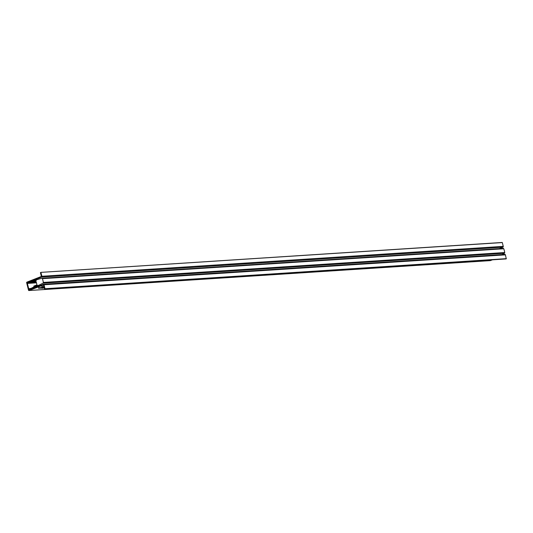 <?xml version="1.0" encoding="UTF-8"?>
<svg xmlns="http://www.w3.org/2000/svg" width="533" height="533" viewBox="0 0 533 533"><rect width="100%" height="100%" fill="white"/><g stroke="black" fill="none" stroke-linecap="round" stroke-linejoin="round"><path stroke-width="0.8" d="M31.733 288.466L29.808 288.586L30.008 289.406L43.353 284.309A0.68 0.52 -93.7 0 1 43.466 284.282L504.858 254.374A0.68 0.52 86.3 0 1 505.397 254.861L506.283 258.825L44.899 288.733L506.35 258.658M43.773 287.64L41.84 288.306L43.606 287.633M41.807 288.18L42.234 288M44.312 288.146L44.539 287.873L44.179 288.02M44.172 286.934L43.599 287.04L43.973 286.794M43.953 286.801L44.472 286.807M40.834 272.376L502.306 242.562L40.814 272.376L40.428 272.663L41.381 276.46L26.883 282.144A0.48 0.366 -93.7 0 0 26.65 282.737L28.522 290.192A0.48 0.366 -93.7 0 0 28.982 290.518L43.513 284.962L44.466 288.759L44.899 288.733M28.982 290.518L490.373 260.604L492.419 259.824M40.901 287.813L38.649 288.366L40.901 287.813M43.953 286.714L41.834 287.154L43.939 286.654M44.592 287.633L44.239 287.86M44.252 287.907L42.627 288.253L44.199 287.667M42.667 287.7L40.415 288.253L42.667 287.7M28.122 283.376L36.464 282.83L28.122 283.376L27.836 282.483L27.196 282.737L27.889 282.69M27.196 282.737L28.969 289.805L29.615 289.559L29.408 288.739L29.808 288.586M505.397 254.861L44.006 284.769L44.965 288.566M30.154 282.204L28.236 282.33L41.547 277.113A0.68 0.52 -93.7 0 0 41.874 276.267L503.259 246.359A0.68 0.52 86.3 0 1 502.932 247.205L499.328 248.618M502.306 242.562L503.259 246.359M40.921 272.476L41.874 276.267M44.599 288.846L506.283 258.825M44.006 284.769A0.68 0.52 -93.7 0 0 43.466 284.282M28.142 283.369L28.236 282.33M505.984 258.938L44.572 288.853M43.593 284.289L504.738 254.394A0.68 0.52 86.3 0 1 504.858 254.374M42.367 288.173L43.406 287.713L42.367 288.173M43.02 287.953L43.393 287.66M42.42 287.933L42.047 288.233M32.866 282.377L32.7 281.717L36.504 280.245L30.174 282.297L30.021 281.637L41.787 278.286A0.68 0.52 86.3 0 1 42.367 278.672A13.925 10.633 86.3 0 1 43.313 282.443A0.68 0.52 86.3 0 1 43.013 283.176L31.8 288.713L31.62 288.067L37.77 285.282L33.965 286.754L33.799 286.101L36.484 285.062A0.68 0.52 -93.7 0 0 36.817 284.216L36.204 281.797A0.68 0.52 -93.7 0 0 35.544 281.337L32.866 282.377L36.297 282.15M33.965 286.754L34.758 286.707M36.964 286.474L37.823 286.421M41.92 278.273L503.172 248.371A0.68 0.52 86.3 0 1 503.752 248.764A13.925 10.633 86.3 0 1 504.704 252.535A0.68 0.52 86.3 0 1 504.405 253.262L502.039 254.554M30.174 282.297L32.806 282.13M35.385 280.518L35.898 280.485M502.932 247.205L41.547 277.113M29.741 288.52L31.713 288.386L29.721 288.513M28.436 283.15L36.417 282.63M36.444 282.75L28.389 283.276M43.013 283.176L504.405 253.262M43.313 282.443L504.704 252.535M42.367 278.672L503.752 248.764M28.902 290.532L490.287 260.624M502.199 242.468L40.814 272.376M38.662 287.62L38.822 288.273M39.302 287.58L39.469 288.233M41.847 286.408L42.007 287.06M42.487 286.368L42.653 287.027M43.606 286.301L43.766 286.954M43.519 287.267L43.679 287.92M40.421 287.507L40.588 288.166M41.061 287.474L41.228 288.126M43.333 287.067L43.499 287.727M41.787 287.56L41.954 288.22M44.112 287.414L44.272 288.073M41.854 278.273L503.245 248.365"/></g></svg>
